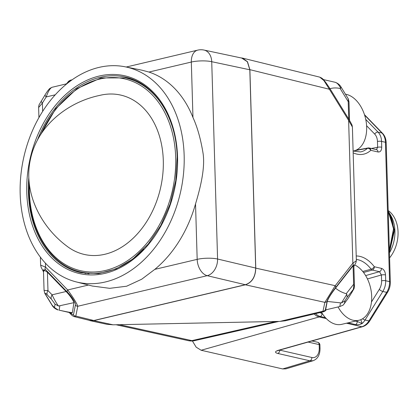 <?xml version="1.0" encoding="UTF-8"?>
<svg xmlns="http://www.w3.org/2000/svg" width="419" height="419" viewBox="0 0 419 419"><rect width="100%" height="100%" fill="white"/><g stroke="black" fill="none" stroke-linecap="round" stroke-linejoin="round"><path stroke-width="0.63" d="M317.654 342.276A2.902 2.902 0 0 1 319.922 345.026A2.902 0.67 178.3 0 0 319.178 344.601L319.278 347.98A11.601 7.49 -103.3 0 1 311.856 357.491A2.902 2.111 -77.1 0 1 309.856 360.801L282.657 368.935L285.915 368.851L313.14 360.717L309.856 360.801L277.745 353.447C274.592 352.526 274.806 351.473 278.384 350.284A2.902 1.849 74.2 0 0 279.012 350.279L362.451 326.72A2.902 1.849 -105.8 0 1 361.822 326.736L278.384 350.284M282.657 368.935L201.141 350.258L196.134 347.147L192.41 340.966M326.307 318.597L319.126 316.953A14.513 9.249 -105.8 0 1 314.166 313.962M353.107 151.044A29.031 18.745 76.7 0 0 353.924 150.882A29.031 18.745 76.7 0 0 366.3 122.694A29.031 18.745 76.7 0 0 346.413 94.395A29.031 18.745 76.7 0 0 345.439 94.207M348.027 322.855L355.569 324.584C357.884 324.997 360.068 324.636 362.131 323.505L360.822 319.666M321.478 312.234A29.031 18.745 76.7 0 0 322.232 313.459A29.031 18.745 76.7 0 0 335.855 324.327A29.031 18.745 76.7 0 0 341.689 324.348L358.952 320.273A29.031 18.745 76.7 0 0 371.58 294.505A29.031 18.745 76.7 0 0 354.72 264.939M338.054 306.954A29.031 18.745 76.7 0 0 353.112 320.252A29.031 18.745 76.7 0 0 358.952 320.273M315.586 313.627A14.351 9.265 76.7 0 0 320.357 316.513A14.513 10.564 102.9 0 1 319.126 316.953L201.141 350.258M353.924 150.882L353.107 151.07L360.471 151.924A31.603 20.405 76.7 0 0 367.453 148.31L368.62 147.986A2.902 2.111 102.9 0 1 369.28 147.996A2.902 2.111 102.9 0 1 370.789 150.316L378.011 151.977C380.358 152.176 381.599 150.589 381.725 147.216A2.902 0.67 -1.7 0 0 377.629 147.279L376.451 149.641M365.646 275.592L379.467 271.69L381.421 274.979A2.902 0.67 178.3 0 1 385.517 274.916C385.181 271.433 383.835 269.255 381.468 268.375L374.319 266.741A34.505 22.275 76.7 0 0 356.218 255.983M378.011 151.977A2.902 2.111 -77.1 0 0 376.503 149.656L369.28 147.996A2.902 2.902 0 0 0 368.102 147.975L368.17 147.959M354.574 150.709L367.384 148.321M355.569 324.584A2.786 2.027 -77.1 0 0 357.25 321.483L362.131 323.505A14.513 10.564 102.9 0 0 365.069 320.011L368.95 320.896L386.706 292.357A14.513 10.564 -77.1 0 0 389.57 281.631L385.438 142.282A14.513 10.564 -77.1 0 0 381.981 133.043L364.609 115.115M355.511 321.085L357.25 321.483L357.088 320.713M356.323 259.434A31.603 20.405 76.7 0 1 357.931 259.712A31.603 20.405 76.7 0 1 371.108 269.181A2.902 1.252 -37.2 0 0 374.319 266.741A2.902 2.111 102.9 0 1 372.318 270.051L371.108 269.181L362.76 271.486M245.408 284.8L324.872 302.356L335.242 285.695L255.779 268.134C255.49 276.959 252.034 282.516 245.408 284.8L93.741 320.629L90.164 320.692L88.634 320.174M285.292 320.786L279.913 321.394L113.046 324.809L106.709 324.264M285.292 320.781L323.667 311.72L322.97 311.223A2.902 2.823 12.1 0 0 325.285 309.987L327.187 301.125C326.94 300.219 332.199 291.76 335.483 287.79L353.097 265.279L353.872 266.374M240.742 57.853L242.465 58.084L247.503 61.74L249.886 69.664L329.413 89.257L348.618 120.373L352.395 127.025L356.36 260.744M255.779 268.134L249.886 69.664M241.695 58.058L247.357 61.75L249.813 69.779L255.7 268.055C255.412 276.88 251.955 282.432 245.33 284.721L93.809 320.509L89.771 320.451M352.395 127.025C351.85 124.831 353.086 126.679 348.917 119.357A2.902 1.037 -31.7 0 1 348.618 120.373L352.861 263.184L356.36 260.728L355.909 262.65L353.872 266.4M353.081 265.787L353.631 284.291L353.819 285.742L354.453 286.009L353.84 265.327L353.081 265.787L335.525 288.11C330.905 294.159 328.14 298.606 327.229 301.439L341.454 302.953L346.843 294.29L346.214 293.719C342.082 292.514 338.521 290.645 335.525 288.11M340.458 302.979L339.788 306.546L325.647 309.887L327.229 301.439M329.554 88.095A2.902 1.037 148.3 0 1 329.706 88.236C322.913 77.918 322.206 78.343 319.76 77.138L323.892 80.542L329.413 89.257A2.902 1.037 148.3 0 0 329.706 88.241M348.99 101.838L348.315 100.361L348.21 101.639L348.728 119.048M329.612 88.901C332.497 87.796 336.001 87.644 340.123 88.44L340.731 88.236C338.845 84.633 336.902 82.632 334.907 82.224L323.321 79.563M335.116 82.265C337.866 83.24 339.877 84.884 341.145 87.194L348.116 98.57L348.315 100.361M340.956 87.105L340.731 88.236M339.788 306.546L343.114 305.152L347.927 298.742L351.73 292.635A5.808 1.702 -148.1 0 1 351.63 292.755L353.332 289.382L353.819 285.742M354.453 286.009L354.458 286.02C354.301 287.822 354.039 288.906 353.673 289.262L351.73 292.635M347.927 298.742A5.808 1.702 31.9 0 1 347.828 298.862L343.114 305.152M344.413 303.717L344.968 300.763L341.454 302.953M344.968 300.763L347.194 297.186L346.843 294.29M69.177 312.495L72 315.418L73.409 316.324L74.252 316.628L75.808 316.073L77.793 306.252C76.63 302.979 73.257 297.542 67.679 289.953L45.561 267.118L40.622 265.122L41.146 267.296L43.508 271.821M67.129 83.559L70.397 80.207L68.685 81.176L65.919 84.549M92.342 286.03L109.72 288.335L126.617 286.224L141.732 279.206L154.805 269.37A110.752 80.605 -77.1 0 0 195.532 203.912C199.643 190.242 205.43 168.852 203.068 153.359C200.748 139.098 197.386 127.146 192.965 117.493A110.752 80.605 -77.1 0 0 148.949 72.052L142.135 70.24M98.984 67.407A110.317 80.286 102.9 0 1 125.349 66.841A110.317 80.286 102.9 0 1 183.585 172.947A110.317 80.286 102.9 0 1 105.347 281.971A110.317 80.286 102.9 0 1 76.08 281.867A110.317 80.286 102.9 0 1 20.95 174.404A110.317 80.286 102.9 0 1 98.984 67.407M73.938 302.649C72.859 299.648 70.245 295.934 66.108 291.509L47.426 272.224L47.97 290.582A5.808 3.598 135.9 0 0 47.216 294.808C45.608 293.143 45.001 292.923 45.393 294.154L44.807 293.373L44.058 290.383L47.97 290.582L52.076 294.824C54.266 299.512 56.403 303.251 58.492 306.027L73.938 302.649L72.398 312.537C71.639 312.736 67.223 311.951 59.147 310.165L71.633 313.056L72.398 312.537M44.058 290.383L43.445 269.695L47.426 272.224M66.108 291.509L52.076 294.824A5.808 3.598 -44.1 0 0 51.322 299.046L55.036 304.105L58.492 306.027M55.036 304.105L54.496 307.562L58.141 309.96M54.496 307.562L51.893 304.974C53.166 307.3 55.177 308.944 57.932 309.919M38.632 107.515L42.403 103.048L42.654 111.396M41.455 100.754A5.808 1.702 31.9 0 0 41.355 100.874A5.808 1.702 31.9 0 0 42.403 103.048L46.205 96.941C48.091 91.504 50.023 88.289 52.003 87.299L66.422 83.863M55.256 94.804L46.205 96.941A5.808 1.702 -148.1 0 1 45.152 94.767C47.059 91.604 48.662 89.467 49.971 88.357L52.003 87.299M85.811 273.534A100.157 72.89 102.9 0 1 82.187 272.266M126.664 78.144A100.157 72.89 102.9 0 1 130.482 78.578M66.778 246.063A81.736 59.488 -77.1 0 0 104.912 254.265A81.736 59.488 -77.1 0 0 163.316 161.205A81.736 59.488 -77.1 0 0 101.382 95.024L98.664 95.632C68.03 102.325 38.071 125.176 30.681 158.22C22.621 192.253 40.9 226.789 66.778 246.063M389.45 252.898A31.21 22.715 -77.1 0 0 394.923 230.974A31.21 22.715 -77.1 0 0 390.801 215.518L390.084 214.282M389.539 213.397L390.073 214.271L394.473 230.492L389.434 252.29M393.771 232.074L389.408 251.395M388.434 218.624L389.094 240.836M389.015 238.154L388.497 220.808M389.392 251.023L393.74 229.722L388.989 212.417M389.366 250.075L393.431 229.382L393.321 227.491A34.84 25.355 -77.1 0 0 388.822 212.119A34.84 25.355 -77.1 0 0 388.209 211.129M393.321 227.491L388.224 211.59M389.597 257.868A30.194 21.971 -77.1 0 0 398.05 232.042A30.194 21.971 -77.1 0 0 388.193 210.542M308.106 342.061L319.178 344.601A2.902 2.111 -77.1 0 0 317.67 342.281L311.966 340.972M385.517 274.916L385.69 280.74L389.57 281.631A2.902 0.67 -1.7 0 1 390.314 282.05C390.388 285.742 389.476 289.141 387.591 292.253L369.83 320.797A2.902 0.848 31.9 0 1 368.95 320.896A14.513 10.564 -77.1 0 1 361.822 326.736L346.476 323.222M366.594 125.71L374.691 134.07A2.902 1.802 -44.1 0 1 378.1 132.158L381.981 133.043A2.902 1.802 -44.1 0 1 382.599 133.383C384.841 135.787 386.035 138.893 386.182 142.706A2.902 0.67 178.3 0 0 385.438 142.282L381.552 141.392L381.725 147.216M365.729 119.389L378.1 132.158A14.513 10.564 102.9 0 1 381.552 141.392A2.902 0.67 178.3 0 0 377.456 141.454A11.612 8.453 102.9 0 0 374.691 134.07M387.591 292.253A2.902 0.848 -148.1 0 1 386.706 292.357L382.825 291.467L365.069 320.011A2.902 0.848 31.9 0 1 362.561 318.78M325.437 317.675L320.357 316.513A2.786 2.027 102.9 0 0 322.038 313.417M320.027 312.579A11.596 7.49 -103.3 0 0 322.043 313.417L322.232 313.459M353.159 152.825A34.505 22.275 76.7 0 0 370.789 150.316A2.902 2.079 47.1 0 0 367.453 148.31M377.456 141.454L377.629 147.279L371.349 148.473M367.442 278.928L381.421 274.979L381.594 280.803A2.902 0.67 -1.7 0 1 385.69 280.74A14.513 10.564 102.9 0 1 382.825 291.467A2.902 0.848 -148.1 0 1 379.3 289.388L371.464 301.984M363.545 272.481L372.318 270.056L379.467 271.69A2.902 2.111 -77.1 0 0 381.468 268.375M381.594 280.803A11.612 8.453 102.9 0 1 379.3 289.388M116.068 324.746L188.325 340.657A14.513 10.585 -77.6 0 0 191.86 340.626A14.513 9.396 77.1 0 0 194.673 340.637L278.934 321.415M275.807 321.478L191.86 340.626L119.431 324.678M93.741 320.629L113.046 324.809M279.913 321.394L322.97 311.223L324.872 302.356A2.902 2.823 -167.9 0 0 327.187 301.125M335.483 287.79A2.902 1.985 38 0 0 335.242 285.695L352.861 263.184A2.902 1.985 38 0 1 353.097 265.279M326.296 309.73L325.285 309.987M340.123 88.44L348.21 101.639M353.631 284.291L346.214 293.719M347.828 298.862L351.63 292.755M347.194 297.186L353.332 289.382M242.145 58.152L204.037 50.065A14.513 10.512 102 0 1 211.726 61.698L249.813 69.779M255.7 268.055L217.581 259.015A14.513 10.454 103.3 0 1 207.216 275.681L245.33 284.721M192.965 117.493L191.321 62.043A14.513 3.357 178.3 0 1 211.726 61.698L217.581 259.015A14.513 3.357 -1.7 0 0 197.176 259.361L195.532 203.912M93.809 320.509L75.808 316.073A2.902 2.818 11.4 0 1 73.419 314.926L69.266 312.516M154.805 269.37L197.176 259.361A14.513 9.37 -103.3 0 0 207.216 275.681L77.793 306.252A2.902 2.818 -168.6 0 1 75.41 305.1L73.419 314.926M43.503 271.701L45.184 269.234L67.302 292.064A2.902 1.802 -44.1 0 1 67.679 289.953L88.467 285.04M45.446 263.19L45.561 267.118A2.902 1.802 135.9 0 0 45.184 269.234M204.037 50.065A14.513 14.513 0 0 0 197.689 50.139A14.513 9.37 -103.3 0 0 191.321 62.043L148.949 72.052M67.302 292.064C71.377 295.898 76.452 304.053 75.41 305.1M59.147 310.165L59.797 305.99M51.322 299.046L47.216 294.808M52.087 305.079L45.393 294.154M177.551 156.879A101.44 73.823 -77.1 0 0 99.24 76.038A101.44 73.823 -77.1 0 0 26.779 192.494A101.44 73.823 -77.1 0 0 105.096 273.335A101.44 73.823 -77.1 0 0 177.551 156.879M28.832 177.504A100.277 72.979 -77.1 0 0 28.413 192.468A100.277 72.979 -77.1 0 0 81.197 272.753L98.491 273.612L116.068 268.925L132.943 258.926L148.153 244.162L160.807 225.453L170.182 203.875L175.744 180.647L177.164 157.094C176.389 117.006 154.81 83.664 125.988 77.274A100.277 72.979 -77.1 0 0 37.375 140.224M89.048 273.837L81.092 272.015A99.575 72.471 102.9 0 0 143.701 249.169M133.525 79.715L125.569 77.892A99.575 72.471 102.9 0 1 171.989 125.721M41.004 134.054A98.418 71.623 102.9 0 1 121.829 78.301A98.418 71.623 102.9 0 1 175.692 157.497A98.418 71.623 102.9 0 1 105.394 270.485A98.418 71.623 102.9 0 1 29.414 192.054A98.418 71.623 102.9 0 1 29.414 184.638M311.856 357.491L279.74 350.132A2.902 2.111 102.9 0 1 277.745 353.447M319.278 347.98A2.902 0.67 -1.7 0 1 320.022 348.404C320.032 354.872 317.707 358.983 313.04 360.743M364.462 114.659L382.599 133.383M386.182 142.706L390.314 282.05M369.83 320.797C367.898 323.85 365.441 325.825 362.451 326.726M355.857 150.248L368.107 147.97M188.325 340.657A14.513 14.513 0 0 0 194.673 340.637M107.018 324.327L90.614 320.776M323.667 311.72L325.181 310.924L326.354 309.72M348.917 119.357L329.706 88.236M319.755 77.138L242.721 58.152M349.54 120.384L348.99 101.801L348.241 98.811M74.252 316.628L90.027 320.514M40.381 257.156L40.617 265.122M197.689 50.139L126.229 67.019M72.105 79.804L70.397 80.207M76.08 281.867L92.772 286.14M125.349 66.841L142.418 70.298M51.893 304.974L44.933 293.614M38.93 117.613L38.627 107.494C38.784 105.688 39.046 104.603 39.412 104.242L45.158 94.762M125.569 77.892L101.099 77.918L76.918 88.618L55.669 108.783L39.658 136.196M29.131 182.124L29.031 192.263C29.786 232.257 51.579 265.824 81.092 272.015M389 212.428L388.822 212.119M277.949 350.415L277.614 350.818L279.012 350.279M319.922 345.026L320.022 348.404"/></g></svg>
